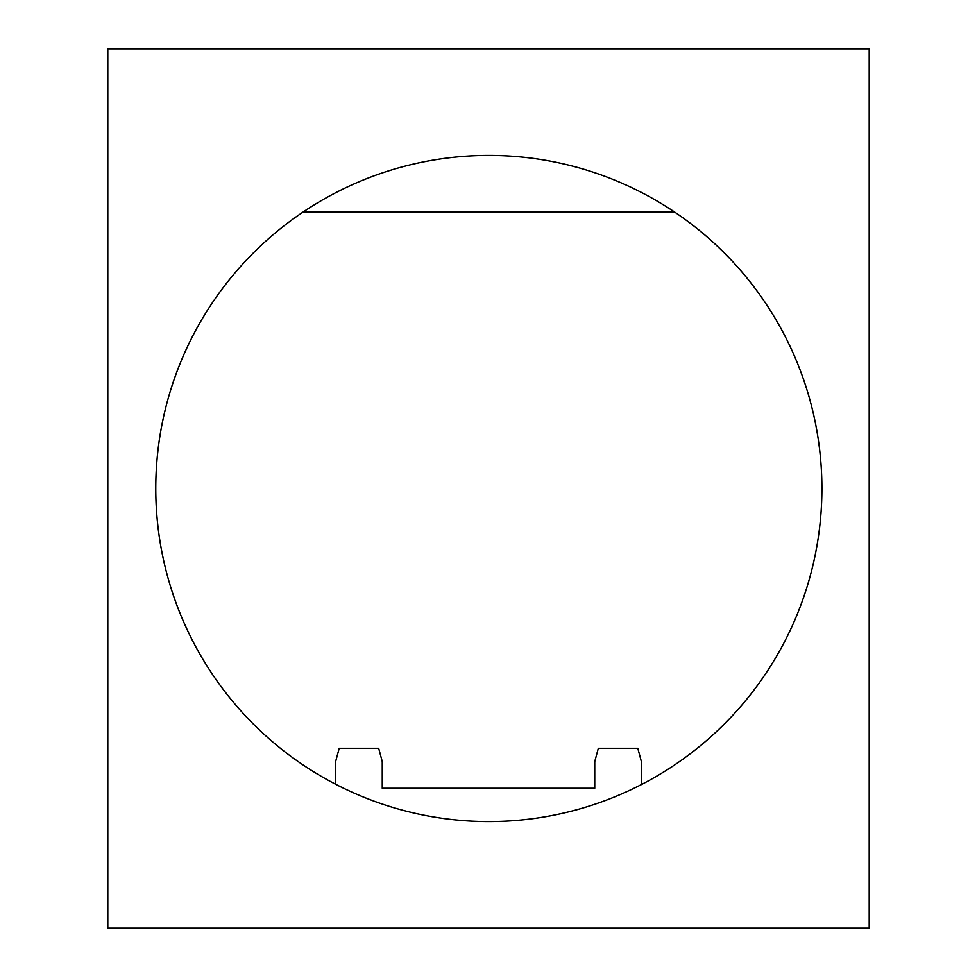 <?xml version="1.0" encoding="UTF-8"?>
<svg xmlns="http://www.w3.org/2000/svg" width="977" height="977" viewBox="0 0 977 977"><rect width="100%" height="100%" fill="white"/><g stroke="black" fill="none" stroke-linecap="round" stroke-linejoin="round"><path stroke-width="1.47" d="M641.376 784.58L641.376 761.62L637.81 748.297L598.315 748.297L594.749 761.62L594.749 788.256L382.251 788.256L382.251 761.62L378.685 748.297L339.19 748.297L335.624 761.62L335.624 784.238M107.8 928.15L869.2 928.15L869.2 48.85L107.8 48.85L107.8 928.15M303.065 212.058L674.606 212.058M821.901 488.5A333.072 333.072 0 0 1 488.83 821.572A333.072 333.072 0 0 1 155.77 488.5A333.072 333.072 0 0 1 488.83 155.428A333.072 333.072 0 0 1 821.901 488.5"/></g></svg>
